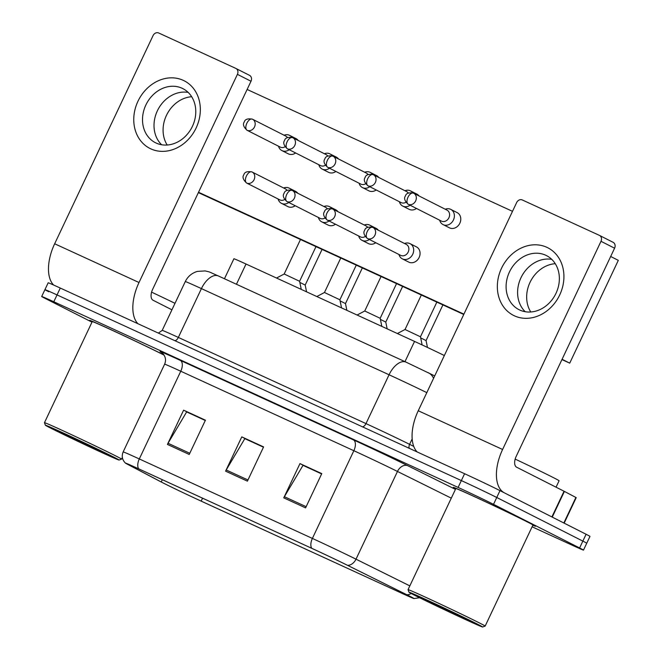 <?xml version="1.0" encoding="UTF-8"?>
<svg xmlns="http://www.w3.org/2000/svg" width="660" height="660" viewBox="0 0 660 660"><rect width="100%" height="100%" fill="white"/><g stroke="black" fill="none" stroke-linecap="round" stroke-linejoin="round"><path stroke-width="0.99" d="M224.458 278.751L233.904 258.761A28.43 0.495 25.3 0 1 246.015 264.025L414.538 341.41A28.43 0.495 25.3 0 1 444.345 355.534M529.287 522.811A45.49 0.792 -154.7 0 0 483.236 500.668A45.49 0.792 -154.7 0 0 453.263 487.344A45.49 0.792 -154.7 0 0 455.713 488.804A45.49 0.792 -154.7 0 1 453.263 487.344A45.49 0.792 -154.7 0 1 483.236 500.668A45.49 0.792 -154.7 0 1 529.287 522.811A45.49 0.792 -154.7 0 1 535.507 526.218A45.49 0.792 -154.7 0 0 529.287 522.811M163.969 354.973A45.49 0.792 -154.7 0 0 118.173 333.011A45.49 0.792 -154.7 0 0 89.677 320.38A45.49 0.792 -154.7 0 0 92.128 321.841A45.49 0.792 -154.7 0 1 89.677 320.38A45.49 0.792 -154.7 0 1 118.173 333.011A45.49 0.792 -154.7 0 1 163.969 354.973M409.192 595.955A30.327 0.528 25.3 0 1 413.341 598.224A30.327 0.528 25.3 0 1 400.422 592.614L201.176 501.121A30.327 0.528 25.3 0 1 161.246 481.973L128.106 464.558A30.327 0.528 25.3 0 1 126.126 463.394A30.327 0.528 25.3 0 1 139.037 469.004L312.13 548.493A30.327 0.528 25.3 0 1 347.028 565.084L406.321 594.511A30.327 0.528 25.3 0 1 409.192 595.955M409.777 596.219A31.086 0.544 -154.7 0 0 406.832 594.742L347.531 565.315A31.086 0.544 -154.7 0 0 311.767 548.312L138.674 468.823A31.086 0.544 -154.7 0 0 125.474 463.122A31.086 0.544 -154.7 0 0 127.471 464.26L160.611 481.676A31.086 0.544 -154.7 0 0 201.539 501.303L400.785 592.795A31.086 0.544 -154.7 0 0 413.96 598.554A31.086 0.544 -154.7 0 0 409.777 596.219M532.092 526.795L571.387 544.838A28.43 0.495 -154.7 0 0 583.498 550.093L586.732 543.246A28.43 0.495 -154.7 0 0 582.846 541.109L496.757 497.483A28.43 0.495 -154.7 0 0 461.348 480.579L57.04 294.913A28.43 0.495 -154.7 0 0 44.929 289.649A28.43 0.495 -154.7 0 0 48.815 291.778M532.818 525.253A45.49 0.792 -154.7 0 0 535.507 526.218A45.49 0.792 -154.7 0 1 532.818 525.253M583.498 550.093A28.43 0.495 -154.7 0 0 579.604 547.965L493.515 504.339A28.43 0.495 -154.7 0 0 458.106 487.427L53.798 301.76A28.43 0.495 -154.7 0 0 41.687 296.505A28.43 0.495 -154.7 0 0 45.581 298.634L91.979 322.154M283.759 497.863L299.962 463.601L321.775 473.616L305.58 507.878L283.759 497.863A7.582 4.059 114.7 0 1 284.377 496.699L306.141 506.69M167.417 444.436L183.612 410.165L205.425 420.189L189.23 454.451L167.417 444.436A7.582 4.059 114.7 0 1 168.036 443.272L189.791 453.263M225.588 471.149L241.783 436.887L263.604 446.903L247.401 481.165L225.588 471.149A7.582 4.059 114.7 0 1 226.207 469.986L247.962 479.977M303.509 465.589L321.709 473.756M187.16 412.162L205.359 420.329M245.338 438.875L263.53 447.043M241.783 436.887L245.413 438.718M263.464 447.199L244.827 438.644L226.207 469.986M183.612 410.165L187.234 412.005M205.285 420.486L186.656 411.923L168.036 443.272M299.962 463.601L303.584 465.432M321.635 473.913L302.998 465.358L284.377 496.699M499.991 490.627A28.43 0.495 -154.7 0 0 464.59 473.723L60.283 288.057A28.43 0.495 -154.7 0 0 48.172 282.793L44.929 289.649A28.43 0.495 -154.7 0 1 57.04 294.913L461.348 480.579A28.43 0.495 -154.7 0 1 496.757 497.483L582.846 541.109A28.43 0.495 -154.7 0 1 586.732 543.246L589.974 536.39A28.43 0.495 -154.7 0 0 586.088 534.262L499.991 490.627L493.515 504.339M439.667 220.217L439.783 220.58A8.53 7.202 -63.1 0 0 443.05 224.582A8.53 7.202 -63.1 0 0 443.256 224.689A8.53 7.202 -63.1 0 0 453.445 219.986A8.53 7.202 -63.1 0 0 450.763 209.368A8.53 7.202 -63.1 0 0 450.549 209.269A8.53 7.202 -63.1 0 0 445.599 209.105L445.236 209.228M441.251 221.017A6.163 5.197 -63.1 0 0 441.4 221.092A6.163 5.197 -63.1 0 0 441.556 221.166A6.163 5.197 -63.1 0 0 448.915 217.767A6.163 5.197 -63.1 0 0 446.968 210.103A6.163 5.197 -63.1 0 0 446.82 210.029M436.837 302.132L420.461 336.79L405.034 329.497L421.336 295.012M398.953 254.479L399.069 254.851A8.53 7.202 -63.1 0 0 402.336 258.852A8.53 7.202 -63.1 0 0 412.739 254.248A8.53 7.202 -63.1 0 0 410.05 243.639A8.53 7.202 -63.1 0 0 404.885 243.367L404.522 243.49M400.537 255.28A6.163 5.197 -63.1 0 0 400.686 255.362A6.163 5.197 -63.1 0 0 400.843 255.436A6.163 5.197 -63.1 0 0 408.202 252.037A6.163 5.197 -63.1 0 0 406.255 244.373A6.163 5.197 -63.1 0 0 406.106 244.299M426.055 340.585L420.684 337.887M399.382 201.712L399.498 202.084A8.53 7.202 -63.1 0 0 402.765 206.085A8.53 7.202 -63.1 0 0 402.971 206.184A8.53 7.202 -63.1 0 0 410.083 205.227M412.764 192.868A8.53 7.202 -63.1 0 0 410.471 190.872A8.53 7.202 -63.1 0 0 410.264 190.765A8.53 7.202 -63.1 0 0 405.314 190.6L404.951 190.724M400.966 202.513A6.163 5.197 -63.1 0 0 401.115 202.595A6.163 5.197 -63.1 0 0 401.272 202.669A6.163 5.197 -63.1 0 0 405.9 202.298M408.391 193.132A6.163 5.197 -63.1 0 0 406.684 191.606A6.163 5.197 -63.1 0 0 406.535 191.532M402.625 286.415L385.77 322.08L380.399 319.382M359.098 183.216L359.213 183.579A8.53 7.202 -63.1 0 0 362.48 187.588A8.53 7.202 -63.1 0 0 362.686 187.688A8.53 7.202 -63.1 0 0 369.798 186.722M372.479 174.364A8.53 7.202 -63.1 0 0 370.186 172.367A8.53 7.202 -63.1 0 0 369.979 172.268A8.53 7.202 -63.1 0 0 365.029 172.103L364.666 172.227M360.682 184.016A6.163 5.197 -63.1 0 0 360.83 184.099A6.163 5.197 -63.1 0 0 360.979 184.165A6.163 5.197 -63.1 0 0 365.615 183.802M368.107 174.628A6.163 5.197 -63.1 0 0 366.399 173.11A6.163 5.197 -63.1 0 0 366.25 173.035M362.34 267.919L345.485 303.584L340.114 300.886M318.813 164.719L318.928 165.082A8.53 7.202 -63.1 0 0 322.195 169.084A8.53 7.202 -63.1 0 0 322.402 169.191A8.53 7.202 -63.1 0 0 329.513 168.226M332.195 155.867A8.53 7.202 -63.1 0 0 329.901 153.871A8.53 7.202 -63.1 0 0 329.695 153.772A8.53 7.202 -63.1 0 0 324.745 153.599L324.382 153.731M320.397 165.511A6.163 5.197 -63.1 0 0 320.546 165.594A6.163 5.197 -63.1 0 0 320.694 165.668A6.163 5.197 -63.1 0 0 325.33 165.305M327.822 156.131A6.163 5.197 -63.1 0 0 326.114 154.605A6.163 5.197 -63.1 0 0 325.957 154.531M322.055 249.414L305.192 285.079L299.83 282.389M278.528 146.215L278.635 146.586A8.53 7.202 -63.1 0 0 281.911 150.587A8.53 7.202 -63.1 0 0 282.117 150.686A8.53 7.202 -63.1 0 0 289.228 149.721M291.91 137.362A8.53 7.202 -63.1 0 0 289.616 135.374A8.53 7.202 -63.1 0 0 289.41 135.267A8.53 7.202 -63.1 0 0 284.46 135.102L284.097 135.226M280.112 147.015A6.163 5.197 -63.1 0 0 280.261 147.097A6.163 5.197 -63.1 0 0 280.409 147.172A6.163 5.197 -63.1 0 0 285.046 146.8M287.537 137.635A6.163 5.197 -63.1 0 0 285.829 136.108A6.163 5.197 -63.1 0 0 285.673 136.034M396.553 283.627L380.176 318.285L364.749 311L381.051 276.507M358.669 235.983L358.784 236.346A8.53 7.202 -63.1 0 0 362.051 240.355A8.53 7.202 -63.1 0 0 369.369 239.489M360.253 236.783A6.163 5.197 -63.1 0 0 360.401 236.858A6.163 5.197 -63.1 0 0 360.558 236.932A6.163 5.197 -63.1 0 0 365.186 236.569M372.05 227.131A8.53 7.202 -63.1 0 0 369.765 225.134A8.53 7.202 -63.1 0 0 364.6 224.87L364.237 224.994M367.686 227.395A6.163 5.197 -63.1 0 0 365.97 225.868A6.163 5.197 -63.1 0 0 365.822 225.802M356.268 265.13L339.883 299.788L324.464 292.495L340.766 258.01M318.384 217.478L318.5 217.849A8.53 7.202 -63.1 0 0 321.766 221.851A8.53 7.202 -63.1 0 0 329.084 220.993M319.968 218.278A6.163 5.197 -63.1 0 0 320.116 218.361A6.163 5.197 -63.1 0 0 320.273 218.435A6.163 5.197 -63.1 0 0 324.901 218.072M331.765 208.634A8.53 7.202 -63.1 0 0 329.472 206.638A8.53 7.202 -63.1 0 0 324.316 206.365L323.953 206.498M327.393 208.898A6.163 5.197 -63.1 0 0 325.685 207.372A6.163 5.197 -63.1 0 0 325.537 207.298M315.983 246.625L299.599 281.284L284.179 273.999L300.481 239.506M278.099 198.982L278.215 199.353A8.53 7.202 -63.1 0 0 281.482 203.354A8.53 7.202 -63.1 0 0 288.799 202.488M279.683 199.782A6.163 5.197 -63.1 0 0 279.832 199.864A6.163 5.197 -63.1 0 0 279.988 199.939A6.163 5.197 -63.1 0 0 284.617 199.567M291.481 190.13A8.53 7.202 -63.1 0 0 289.187 188.141A8.53 7.202 -63.1 0 0 284.031 187.869L283.668 187.993M287.108 190.393A6.163 5.197 -63.1 0 0 285.4 188.875A6.163 5.197 -63.1 0 0 285.252 188.801M546.835 247.302A37.909 32.002 116.9 0 1 559.721 294.921A37.909 32.002 116.9 0 1 514.437 315.835A37.909 32.002 116.9 0 1 501.55 268.207A37.909 32.002 116.9 0 1 546.835 247.302M519.775 310.043A30.327 25.6 -63.1 0 0 555.786 293.758A30.327 25.6 -63.1 0 0 546.439 255.577A30.327 25.6 -63.1 0 0 545.688 255.214A30.327 25.6 -63.1 0 0 509.677 271.499A30.327 25.6 -63.1 0 0 519.024 309.68A30.327 25.6 -63.1 0 0 519.775 310.043M599.618 235.48L612.975 242.253A4.736 4.001 116.9 0 1 613.099 242.311A4.736 4.001 116.9 0 1 614.592 248.201L516.194 456.365A9.479 5.074 114.7 0 0 516.673 467.231L564.391 491.411L552.247 517.11L504.529 492.929A37.909 20.311 -65.3 0 1 502.598 449.477L600.996 241.312A4.736 4.001 -63.1 0 0 599.503 235.422A4.736 4.001 -63.1 0 0 599.387 235.364L522.308 199.963A4.736 4.001 -63.1 0 0 516.64 202.579L418.25 410.743L502.598 449.477M417.128 451.927A37.909 20.311 -65.3 0 1 418.25 410.743M525.212 311.718A30.327 25.6 116.9 0 1 521.392 276.887A30.327 25.6 116.9 0 1 551.743 259.363A30.327 25.6 116.9 0 0 521.392 276.887A30.327 25.6 116.9 0 0 525.212 311.718M564.391 491.411L576.213 497.64L564.16 523.149M183.249 80.338A37.909 32.002 116.9 0 1 196.136 127.957A37.909 32.002 116.9 0 1 150.851 148.871A37.909 32.002 116.9 0 1 137.965 101.244A37.909 32.002 116.9 0 1 183.249 80.338M156.189 143.071A30.327 25.6 -63.1 0 0 192.2 126.794A30.327 25.6 -63.1 0 0 182.853 88.613A30.327 25.6 -63.1 0 0 182.102 88.25A30.327 25.6 -63.1 0 0 146.091 104.536A30.327 25.6 -63.1 0 0 155.438 142.717A30.327 25.6 -63.1 0 0 156.189 143.071M137.899 323.697A37.909 20.311 -65.3 0 1 139.012 282.513L237.41 74.349A4.736 4.001 -63.1 0 0 235.917 68.45A4.736 4.001 -63.1 0 0 235.801 68.392L158.722 33A4.736 4.001 -63.1 0 0 153.054 35.615L54.665 243.771L139.012 282.513M53.617 285.037A37.909 20.311 -65.3 0 1 54.665 243.771M161.626 144.755A30.327 25.6 116.9 0 1 157.806 109.923A30.327 25.6 116.9 0 1 188.158 92.4A30.327 25.6 116.9 0 0 157.806 109.923A30.327 25.6 116.9 0 0 161.626 144.755M236.032 68.516L249.389 75.29A4.736 4.001 116.9 0 1 249.513 75.339A4.736 4.001 116.9 0 1 251.006 81.238L152.608 289.402A9.479 5.074 114.7 0 0 153.087 300.259L171.93 309.812M556.058 487.187L559.086 480.777A47.38 0.825 -154.7 0 0 552.61 477.221A47.38 0.825 -154.7 0 0 515.171 459.096M482.625 627L485.149 626.101A42.644 0.742 -154.7 0 0 485.158 626.084L532.942 525.005A42.644 0.742 -154.7 0 0 527.109 521.812A42.644 0.742 -154.7 0 0 483.937 501.047A42.644 0.742 -154.7 0 0 455.829 488.557L408.053 589.636A42.644 0.742 -154.7 0 0 408.053 589.652L408.952 592.177A40.747 0.709 -154.7 0 0 414.529 595.221A40.747 0.709 -154.7 0 0 455.474 614.905A40.747 0.709 -154.7 0 0 482.625 627A40.747 0.709 -154.7 0 0 477.064 623.939A40.747 0.709 -154.7 0 0 435.501 603.958A40.747 0.709 -154.7 0 0 408.952 592.177M485.158 626.084A42.644 0.742 -154.7 0 0 479.325 622.891A42.644 0.742 -154.7 0 0 436.153 602.135A42.644 0.742 -154.7 0 0 408.053 589.636M429.165 601.334L451.613 612.835L469.953 621.151L466.455 619.063C456.926 614.188 427.251 600.22 422.194 598.307L422.375 598.356M467.379 619.534L470.266 621.167A27.109 0.47 -154.7 0 0 466.595 619.13A27.109 0.47 -154.7 0 0 432.836 603.009A27.109 0.47 -154.7 0 0 424.99 600.022A27.109 0.47 -154.7 0 0 451.613 612.835M457.537 615.598L445.549 608.941M164.068 355.121A42.644 0.742 -154.7 0 0 163.523 354.841A42.644 0.742 -154.7 0 0 120.351 334.084A42.644 0.742 -154.7 0 0 92.243 321.593L44.467 422.672A42.644 0.742 -154.7 0 0 44.467 422.689A42.644 0.742 -154.7 0 1 72.567 435.171A42.644 0.742 -154.7 0 1 115.739 455.928A42.644 0.742 -154.7 0 1 121.572 459.121A42.644 0.742 -154.7 0 0 121.572 459.121L122.364 457.454M50.944 428.249A40.747 0.709 -154.7 0 0 91.888 447.942A40.747 0.709 -154.7 0 0 119.039 460.036A40.747 0.709 -154.7 0 0 113.479 456.967A40.747 0.709 -154.7 0 0 71.915 436.994A40.747 0.709 -154.7 0 0 45.367 425.213A40.747 0.709 -154.7 0 0 50.944 428.249M65.579 434.371L88.028 445.871L106.367 454.187L58.79 431.392M103.793 452.57L106.681 454.204A27.109 0.47 -154.7 0 0 103.009 452.166A27.109 0.47 -154.7 0 0 69.25 436.045A27.109 0.47 -154.7 0 0 61.405 433.059A27.109 0.47 -154.7 0 0 88.028 445.871M174.999 303.328A47.38 0.825 -154.7 0 0 151.585 292.132M93.943 448.635L81.964 441.977M295.366 191.276A8.53 7.202 116.9 0 1 295.581 191.375A8.53 7.202 116.9 0 1 297.759 193.215M295.193 205.73A8.53 7.202 116.9 0 1 288.082 206.695A8.53 7.202 116.9 0 1 287.867 206.588L281.482 203.354M335.651 209.773A8.53 7.202 116.9 0 1 335.866 209.872A8.53 7.202 116.9 0 1 338.044 211.72M335.478 224.227A8.53 7.202 116.9 0 1 328.366 225.192A8.53 7.202 116.9 0 1 328.152 225.093L321.766 221.851M375.936 228.269A8.53 7.202 116.9 0 1 376.15 228.376A8.53 7.202 116.9 0 1 378.328 230.216M375.763 242.732A8.53 7.202 116.9 0 1 368.651 243.688A8.53 7.202 116.9 0 1 368.437 243.589L362.051 240.355M295.796 138.509A8.53 7.202 116.9 0 1 296.01 138.608A8.53 7.202 116.9 0 1 298.188 140.456M295.622 152.963A8.53 7.202 116.9 0 1 288.511 153.929A8.53 7.202 116.9 0 1 288.296 153.821L281.911 150.587M336.08 157.006A8.53 7.202 116.9 0 1 336.295 157.105A8.53 7.202 116.9 0 1 338.473 158.953M335.907 171.46A8.53 7.202 116.9 0 1 328.796 172.425A8.53 7.202 116.9 0 1 328.581 172.326L322.195 169.084M376.365 175.502A8.53 7.202 116.9 0 1 376.579 175.609A8.53 7.202 116.9 0 1 378.757 177.449M376.192 189.964A8.53 7.202 116.9 0 1 369.08 190.921A8.53 7.202 116.9 0 1 368.866 190.822L362.48 187.588M416.65 194.007A8.53 7.202 116.9 0 1 416.864 194.106A8.53 7.202 116.9 0 1 419.042 195.954M416.476 208.461A8.53 7.202 116.9 0 1 409.365 209.426A8.53 7.202 116.9 0 1 409.15 209.327L402.765 206.085M416.221 246.774A8.53 7.202 116.9 0 1 416.435 246.873A8.53 7.202 116.9 0 1 419.067 257.614A8.53 7.202 116.9 0 1 408.936 262.193A8.53 7.202 116.9 0 1 408.721 262.086L402.336 258.852M456.935 212.503A8.53 7.202 116.9 0 1 457.149 212.611A8.53 7.202 116.9 0 1 459.781 223.344A8.53 7.202 116.9 0 1 449.65 227.923A8.53 7.202 116.9 0 1 449.435 227.824L443.05 224.582M167.186 145.027A30.327 25.6 116.9 0 1 166.873 114.51A30.327 25.6 116.9 0 1 191.664 96.723M610.673 256.484L618.313 260.353L569.72 363.149L561.94 359.576M463.749 314.482L198.355 192.613M530.772 311.99A30.327 25.6 116.9 0 1 530.458 281.474A30.327 25.6 116.9 0 1 555.25 263.686M247.112 89.463L512.506 211.332M463.914 314.127L198.528 192.258M569.72 363.149L562.081 359.279M404.976 361.647L414.538 341.41M236.445 284.262L246.015 264.025M400.422 592.614L400.818 591.781M411.147 593.472A9.479 6.996 116.4 0 1 406.832 594.742M138.674 468.823A9.479 5.074 -65.3 0 1 139.301 458.947L312.386 538.428A9.479 5.074 114.7 0 0 311.767 548.312M125.474 463.122C122.232 459.946 121.456 456.217 123.156 451.927A37.909 0.66 25.3 0 1 139.301 458.947L180.766 371.225A37.909 0.66 -154.7 0 0 164.62 364.213C166.196 360.36 165.668 356.887 163.045 353.793L161.486 352.457M409.827 585.882L356.012 559.177L397.477 471.454A37.909 0.66 -154.7 0 0 353.851 450.714L312.386 538.428A37.909 0.66 25.3 0 1 356.012 559.177A9.479 6.996 116.4 0 1 347.531 565.315M161.749 352.63A47.38 0.825 25.3 0 1 180.287 360.36L353.372 439.849A47.38 0.825 25.3 0 1 407.897 465.779L455.441 489.373M579.604 547.965L586.088 534.262M458.106 487.427L464.59 473.723M53.798 301.76L60.283 288.057M451.291 498.16L397.477 471.454A9.479 6.996 -63.6 0 1 407.897 465.779M353.372 439.849A9.479 5.074 114.7 0 1 353.851 450.714L180.766 371.225A9.479 5.074 114.7 0 0 180.287 360.36M161.246 481.973L162.319 479.696M201.176 501.121L202.562 498.176M412.178 438.892L409.604 444.337L413.754 446.399M426.805 392.626A37.909 0.66 -154.7 0 0 389.062 374.764L365.978 423.596A37.909 0.66 25.3 0 1 409.604 444.337A4.736 3.498 -63.6 0 0 409.241 448.305M406.222 362.224A18.95 10.156 114.7 0 0 406.032 362.134A18.95 10.156 114.7 0 0 389.062 374.764L201.424 288.601L178.34 337.425L365.978 423.596A4.736 2.541 -65.3 0 1 362.554 426.863M218.584 276.061A18.95 10.156 114.7 0 0 218.394 275.971A18.95 10.156 114.7 0 0 201.424 288.601A37.909 0.66 -154.7 0 0 185.279 281.581L162.195 330.412A37.909 0.66 25.3 0 1 178.34 337.425A4.736 2.541 -65.3 0 1 174.916 340.7M428.035 372.595A18.95 13.992 116.4 0 1 428.356 372.751A18.95 13.992 116.4 0 1 433.579 378.304M408.292 204.311A6.163 5.197 -63.1 0 0 415.61 201.003A6.163 5.197 -63.1 0 0 413.713 193.248A6.163 5.197 -63.1 0 0 413.556 193.174A6.163 3.3 -65.3 0 0 413.498 193.149A6.163 3.3 -65.3 0 0 407.979 197.249A6.163 3.3 114.7 0 0 408.292 204.311A6.163 5.197 -63.1 0 1 408.144 204.237L441.4 221.092M367.579 238.582A6.163 5.197 -63.1 0 0 374.897 235.273A6.163 5.197 -63.1 0 0 372.999 227.518A6.163 5.197 -63.1 0 0 372.85 227.444A6.163 3.3 -65.3 0 0 372.784 227.411A6.163 3.3 -65.3 0 0 367.265 231.52A6.163 3.3 114.7 0 0 367.579 238.582A6.163 5.197 -63.1 0 1 367.43 238.507L400.686 255.362M368.008 185.815A6.163 5.197 -63.1 0 0 375.325 182.506A6.163 5.197 -63.1 0 0 373.428 174.751A6.163 5.197 -63.1 0 0 373.271 174.677A6.163 3.3 -65.3 0 0 373.213 174.644A6.163 3.3 -65.3 0 0 367.694 178.753A6.163 3.3 114.7 0 0 368.008 185.815A6.163 5.197 -63.1 0 1 367.859 185.74L401.115 202.595M327.723 167.31A6.163 5.197 -63.1 0 0 335.041 164.01A6.163 5.197 -63.1 0 0 333.143 156.255A6.163 5.197 -63.1 0 0 332.986 156.181A6.163 3.3 -65.3 0 0 332.929 156.148A6.163 3.3 -65.3 0 0 327.409 160.256A6.163 3.3 114.7 0 0 327.723 167.31A6.163 5.197 -63.1 0 1 327.575 167.244L360.83 184.099M287.438 148.813A6.163 5.197 -63.1 0 0 294.756 145.505A6.163 5.197 -63.1 0 0 292.858 137.75A6.163 5.197 -63.1 0 0 292.702 137.676A6.163 3.3 -65.3 0 0 292.644 137.651A6.163 3.3 -65.3 0 0 287.125 141.751A6.163 3.3 114.7 0 0 287.438 148.813A6.163 5.197 -63.1 0 1 287.29 148.739L320.546 165.594M247.153 130.317A6.163 5.197 -63.1 0 0 254.471 127.009A6.163 5.197 -63.1 0 0 252.574 119.254A6.163 5.197 -63.1 0 0 252.417 119.18A6.163 3.3 -65.3 0 0 252.359 119.146A6.163 3.3 -65.3 0 0 246.84 123.255A6.163 3.3 114.7 0 0 247.153 130.317A6.163 5.197 -63.1 0 1 247.005 130.243L280.261 147.097M327.294 220.077A6.163 5.197 -63.1 0 0 334.612 216.777A6.163 5.197 -63.1 0 0 332.714 209.014A6.163 5.197 -63.1 0 0 332.558 208.948A6.163 3.3 -65.3 0 0 332.5 208.915A6.163 3.3 -65.3 0 0 326.98 213.023A6.163 3.3 114.7 0 0 327.294 220.077A6.163 5.197 -63.1 0 1 327.146 220.003L360.401 236.858M287.009 201.581A6.163 5.197 -63.1 0 0 294.327 198.272A6.163 5.197 -63.1 0 0 292.429 190.517A6.163 5.197 -63.1 0 0 292.273 190.443A6.163 3.3 -65.3 0 0 292.215 190.418A6.163 3.3 -65.3 0 0 286.696 194.518A6.163 3.3 114.7 0 0 287.009 201.581A6.163 5.197 -63.1 0 1 286.861 201.506L320.116 218.361M246.724 183.084A6.163 5.197 -63.1 0 0 254.042 179.776A6.163 5.197 -63.1 0 0 252.145 172.021A6.163 5.197 -63.1 0 0 251.988 171.946A6.163 3.3 -65.3 0 0 251.93 171.913A6.163 3.3 -65.3 0 0 246.411 176.022A6.163 3.3 114.7 0 0 246.724 183.084A6.163 5.197 -63.1 0 1 246.576 183.01L279.832 199.864M551.9 516.937L564.053 491.238M614.592 248.201L600.996 241.312M563.838 522.984L575.899 497.459M251.006 81.238L237.41 74.349M413.96 598.554L419.595 597.745M41.687 296.505L44.929 289.649M123.156 451.927L164.62 364.213M162.195 330.412L158.359 333.094M185.279 281.581C187.844 276.408 191.903 273.009 197.447 271.392L205.161 270.922C211.513 272.456 207.735 271.318 218.394 275.971L406.032 362.134L434.709 375.903M446.968 210.103L413.498 193.149C408.771 192.349 406.073 193.306 405.397 196.028C403.747 198.214 404.662 200.953 408.144 204.237M444.518 355.171L444.073 355.402M457.149 212.611L450.763 209.368M406.255 244.373L372.784 227.411C368.057 226.611 365.359 227.576 364.683 230.29C363.041 232.485 363.949 235.224 367.43 238.507M420.461 336.781L422.128 344.933M416.435 246.873L410.05 243.639M405.034 329.497L397.386 333.531M406.684 191.606L373.213 174.644C368.486 173.844 365.788 174.809 365.112 177.532C363.462 179.718 364.378 182.457 367.859 185.74M427.457 347.432L426.055 340.576L442.909 304.912M416.864 194.106L410.471 190.872M366.399 173.11L332.929 156.148C328.201 155.347 325.504 156.304 324.827 159.027C323.177 161.213 324.093 163.952 327.575 167.244M385.77 322.08L387.148 328.837M376.579 175.609L370.186 172.367M326.114 154.605L292.644 137.651C287.917 136.851 285.219 137.808 284.542 140.53C282.892 142.717 283.808 145.456 287.29 148.739M345.485 303.575L346.863 310.332M336.295 157.105L329.901 153.871M285.829 136.108L252.359 119.146C247.632 118.346 244.934 119.311 244.258 122.026C242.608 124.22 243.523 126.951 247.005 130.243M305.192 285.079L306.578 291.835M296.01 138.608L289.616 135.374M365.97 225.868L332.5 208.915C327.772 208.114 325.075 209.071 324.398 211.794C322.748 213.98 323.664 216.719 327.146 220.003M380.176 318.285L381.835 326.395M376.15 228.376L369.765 225.134M364.749 311L357.101 315.034M325.685 207.372L292.215 190.418C287.488 189.618 284.79 190.575 284.113 193.297C282.463 195.484 283.379 198.223 286.861 201.506M339.883 299.788L341.55 307.89M335.866 209.872L329.472 206.638M324.464 292.495L316.816 296.538M285.4 188.875L251.93 171.913C247.203 171.113 244.505 172.078 243.829 174.793C242.179 176.987 243.095 179.718 246.576 183.01M299.599 281.284L301.265 289.393M295.581 191.375L289.187 188.141M284.179 273.999L276.532 278.033M599.503 235.422L613.099 242.311M235.917 68.45L249.513 75.339M119.039 460.036L121.564 459.129M45.367 425.213L44.467 422.689"/></g></svg>
